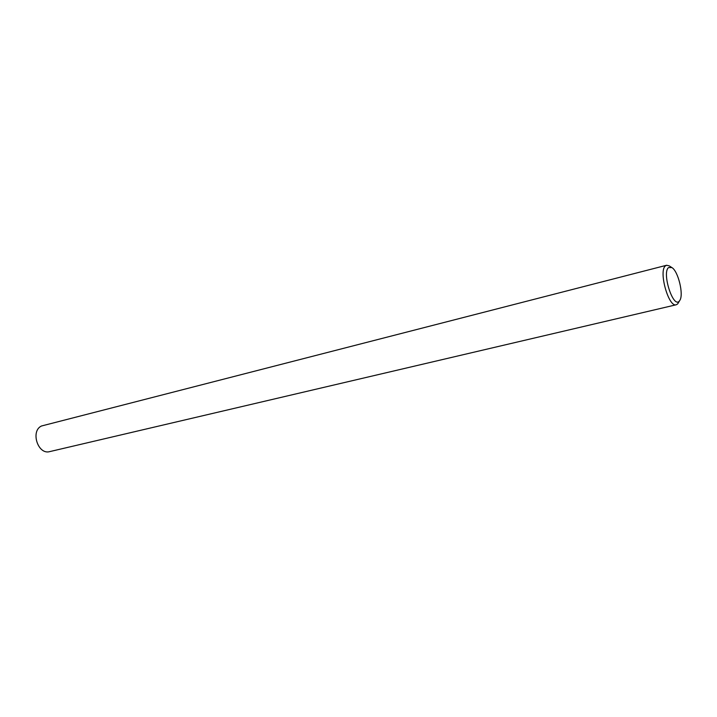 <?xml version="1.0" encoding="UTF-8"?>
<svg xmlns="http://www.w3.org/2000/svg" width="717" height="717" viewBox="0 0 717 717"><rect width="100%" height="100%" fill="white"/><g stroke="black" fill="none" stroke-linecap="round" stroke-linejoin="round"><path stroke-width="1.08" d="M666.586 265.263L41.514 425.988C30.204 431.051 37.974 455.143 49.751 451.602L676.283 304.761C668.629 307.781 658.34 270.945 665.448 265.89L666.586 265.263L669.212 265.864L671.838 267.549L668.549 267.584C661.683 272.783 673.164 308.588 679.259 301.14L679.877 300.289C683.866 294.364 678.121 270.963 671.838 267.549M679.877 300.289L677.619 303.963L676.283 304.761"/></g></svg>
